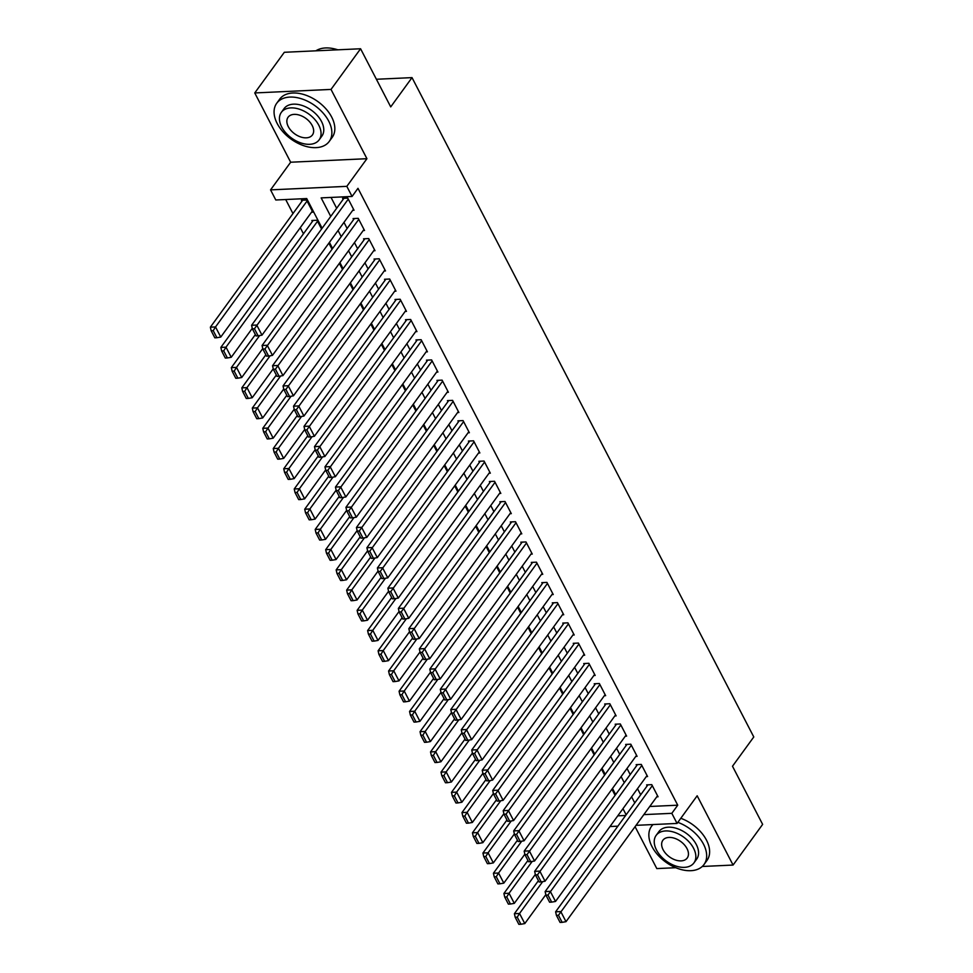 <?xml version="1.0" encoding="UTF-8"?>
<svg xmlns="http://www.w3.org/2000/svg" width="973" height="973" viewBox="0 0 973 973"><rect width="100%" height="100%" fill="white"/><g stroke="black" fill="none" stroke-linecap="round" stroke-linejoin="round"><path stroke-width="1.46" d="M322.112 228.266L306.714 198.553L275.797 199.988L270.555 189.881L346.826 186.342L352.068 196.461L321.151 197.884L330.735 216.395M290.659 162.223L366.93 158.696L331.015 89.419L360.582 48.759L284.323 52.287L254.756 92.946L290.659 162.223L270.555 189.881M635.077 826.673L656.811 868.585L675.761 867.709M285.697 199.526L292.97 213.561M300.28 227.67L303.454 233.788M331.015 89.419L254.756 92.946M702.238 866.481L733.07 865.058L697.167 795.78L677.062 823.438L636.05 825.335M360.582 48.759L390.72 106.896L412.017 77.621L753.783 736.962L732.499 766.238L762.637 824.386L733.07 865.058M352.737 210.314L354.038 210.253L347.75 198.115L342.593 198.358L343.116 199.368M363.221 230.54L364.522 230.479L358.234 218.341L353.077 218.584L353.6 219.594M373.705 250.766L375.006 250.706L368.718 238.567L363.561 238.811L364.084 239.82M384.189 270.993L385.49 270.932L379.202 258.794L374.046 259.037L374.569 260.046M394.673 291.219L395.975 291.158L389.686 279.02L384.53 279.263L385.053 280.273M405.157 311.445L406.459 311.384L400.171 299.246L395.014 299.477L395.537 300.499M415.641 331.659L416.943 331.598L410.655 319.472L405.498 319.703L406.021 320.713M426.125 351.885L427.427 351.825L421.139 339.699L415.982 339.93L416.505 340.939M436.609 372.112L437.911 372.051L431.623 359.925L426.466 360.156L426.989 361.165M447.094 392.338L448.395 392.277L442.107 380.139L436.95 380.382L437.473 381.392M457.578 412.564L458.879 412.503L452.591 400.365L447.434 400.608L447.957 401.618M468.062 432.79L469.363 432.73L463.075 420.591L457.918 420.835L458.441 421.844M478.546 453.017L479.847 452.956L473.559 440.818L468.402 441.061L468.925 442.07M489.03 473.243L490.331 473.182L484.043 461.044L478.886 461.287L479.409 462.297M499.514 493.469L500.815 493.408L494.527 481.27L489.37 481.513L489.893 482.523M509.998 513.695L511.299 513.635L505.011 501.496L499.854 501.74L500.377 502.749M520.482 533.922L521.783 533.861L515.495 521.723L510.339 521.954L510.861 522.975M530.966 554.136L532.267 554.075L525.979 541.949L520.823 542.18L521.346 543.189M541.45 574.362L542.752 574.301L536.464 562.175L531.307 562.406L531.83 563.416M551.934 594.588L553.236 594.527L546.935 582.401L541.791 582.632L542.314 583.642M562.406 614.814L563.72 614.754L557.42 602.615L552.275 602.859L552.798 603.868M572.89 635.041L574.204 634.98L567.904 622.842L562.759 623.085L563.282 624.094M583.374 655.267L584.688 655.206L578.388 643.068L573.243 643.311L573.766 644.321M593.858 675.493L595.172 675.432L588.872 663.294L583.727 663.537L584.25 664.547M604.342 695.719L605.644 695.659L599.356 683.52L594.211 683.764L594.734 684.773M614.827 715.946L616.128 715.885L609.84 703.747L604.695 703.99L605.218 704.999M625.311 736.172L626.612 736.111L620.324 723.973L615.179 724.204L615.702 725.226M635.795 756.398L637.096 756.337L630.808 744.199L625.663 744.43L626.186 745.452M646.279 776.612L647.58 776.551L641.292 764.425L636.147 764.656L636.67 765.666M321.564 229.032L317.016 220.251L311.859 220.494L312.382 221.503M615.106 795.33L611.932 789.212M604.622 775.104L601.448 768.986M594.138 754.878L590.964 748.76M583.654 734.651L580.48 728.534M573.17 714.425L569.996 708.32M562.686 694.199L559.511 688.093M552.202 673.973L549.027 667.867M541.718 653.759L538.556 647.641M531.234 633.532L528.071 627.415M520.75 613.306L517.587 607.188M510.266 593.08L507.103 586.962M499.781 572.854L496.619 566.736M489.297 552.628L486.135 546.51M478.813 532.401L475.651 526.284M468.329 512.175L465.167 506.069M457.845 491.949L454.683 485.843M447.361 471.723L444.199 465.617M436.877 451.496L433.715 445.391M426.393 431.282L423.231 425.165M415.909 411.056L412.747 404.938M405.425 390.83L402.263 384.712M394.953 370.604L391.778 364.486M384.469 350.377L381.294 344.26M373.985 330.151L370.81 324.033M363.501 309.925L360.326 303.807M353.017 289.699L349.842 283.593M342.532 269.472L339.358 263.367M332.048 249.246L328.874 243.141M311.518 212.223L312.82 212.163L306.531 200.024L301.375 200.268L301.898 201.277M649.757 806.483L677.731 805.194L357.979 188.324L352.068 196.461M331.039 197.434L336.658 208.271M343.968 222.379L347.142 228.485M354.452 242.605L357.626 248.711M364.936 262.832L368.11 268.937M375.42 283.058L378.594 289.163M385.904 303.272L389.078 309.39M396.388 323.498L399.55 329.616M406.872 343.724L410.034 349.842M417.356 363.951L420.518 370.068M427.84 384.177L431.003 390.295M438.324 404.403L441.487 410.521M448.808 424.629L451.971 430.747M459.292 444.856L462.455 450.961M469.777 465.082L472.939 471.187M480.261 485.308L483.423 491.414M490.745 505.522L493.907 511.64M501.229 525.748L504.391 531.866M511.713 545.975L514.875 552.092M522.197 566.201L525.359 572.319M532.681 586.427L535.843 592.545M543.153 606.653L546.327 612.771M553.637 626.88L556.811 632.997M564.121 647.106L567.295 653.224M574.605 667.332L577.78 673.438M585.089 687.558L588.264 693.664M595.573 707.785L598.748 713.89M606.057 727.999L609.232 734.116M616.541 748.225L619.716 754.343M627.026 768.451L630.2 774.569M637.51 788.677L640.684 794.795M656.763 796.838L658.064 796.778L651.776 784.652L646.631 784.883L647.154 785.892M412.017 77.621L376.405 79.263M366.93 158.696L346.826 186.342M677.731 805.194L671.82 813.331L677.062 823.438M626.138 814.79L622.975 808.672M615.666 794.564L612.491 788.446M605.182 774.338L602.007 768.232M594.698 754.111L591.523 748.006M584.214 733.885L581.039 727.78M573.729 713.659L570.555 707.553M563.245 693.445L560.071 687.327M552.761 673.219L549.587 667.101M542.277 652.992L539.103 646.875M531.793 632.766L528.619 626.648M521.309 612.54L518.135 606.422M510.825 592.314L507.651 586.196M500.341 572.088L497.167 565.97M489.857 551.861L486.682 545.756M479.373 531.635L476.198 525.529M468.889 511.409L465.714 505.303M458.405 491.195L455.23 485.077M447.921 470.968L444.746 464.851M437.436 450.742L434.262 444.625M426.952 430.516L423.778 424.398M416.468 410.29L413.306 404.172M405.984 390.064L402.822 383.946M395.5 369.837L392.338 363.72M385.016 349.611L381.854 343.493M374.532 329.385L371.37 323.279M364.048 309.159L360.886 303.053M353.564 288.932L350.402 282.827M343.08 268.718L339.918 262.601M332.596 248.492L329.433 242.374M617.782 815.824L625.651 815.459M617.867 826.174L609.986 826.539M643.846 814.62L671.82 813.331M338.057 230.516L341.219 236.621M348.541 250.73L351.703 256.848M359.025 270.956L362.187 277.074M369.509 291.182L372.671 297.3M379.993 311.409L383.155 317.526M390.477 331.635L393.639 337.753M400.961 351.861L404.123 357.979M411.445 372.087L414.607 378.205M421.929 392.314L425.092 398.419M432.413 412.54L435.576 418.645M442.897 432.766L446.06 438.872M453.382 452.992L456.544 459.098M463.866 473.206L467.028 479.324M474.338 493.433L477.512 499.55M484.822 513.659L487.996 519.777M495.306 533.885L498.48 540.003M505.79 554.111L508.964 560.229M516.274 574.338L519.448 580.455M526.758 594.564L529.932 600.682M537.242 614.79L540.416 620.896M547.726 635.016L550.9 641.122M558.21 655.243L561.385 661.348M568.694 675.457L571.869 681.574M579.178 695.683L582.353 701.801M589.662 715.909L592.837 722.027M600.146 736.135L603.321 742.253M610.63 756.362L613.805 762.479M621.115 776.588L624.289 782.706M631.599 796.814L634.773 802.932M657.541 795.768L566.006 921.674L560.764 911.567L555.619 911.798L556.41 915.362L560.083 922.44L562.139 922.343L558.466 915.265L556.41 915.362M647.933 784.822L555.619 911.798M652.299 785.661L558.466 915.265M562.139 922.343L566.006 921.674M538.422 880.662L514.389 913.708L519.546 913.477L542.691 881.635M545.817 894.661L524.788 923.584L520.92 924.253L517.247 917.174L515.191 917.271L518.852 924.35L520.92 924.253M517.247 917.174L519.546 913.477L524.788 923.584M515.191 917.271L514.389 913.708M653.053 824.545A32.462 20.542 -144 0 0 651.496 826.32A32.462 20.542 -144 0 0 651.995 846.595A32.462 20.542 -144 0 0 678.327 868.682A32.462 20.542 -144 0 0 704.026 864.498A32.462 20.542 -144 0 0 703.528 844.211A32.462 20.542 -144 0 0 677.84 822.355M704.026 864.498L706.982 860.436A32.462 20.542 -144 0 0 706.483 840.149A32.462 20.542 -144 0 0 680.796 818.293M656.13 835.406L658.855 831.66A23.376 14.79 36 0 1 677.354 828.643A23.376 14.79 36 0 1 696.315 844.552A23.376 14.79 36 0 1 696.668 859.147L693.944 862.893A23.376 14.79 -144 0 0 693.591 848.286A23.376 14.79 -144 0 0 674.63 832.389A23.376 14.79 -144 0 0 656.13 835.406A23.376 14.79 -144 0 0 656.495 850.001A23.376 14.79 -144 0 0 675.457 865.909A23.376 14.79 -144 0 0 693.944 862.893M686.999 848.59A15.069 9.535 -144 0 0 674.775 838.349A15.069 9.535 -144 0 0 662.856 840.295A15.069 9.535 -144 0 0 663.087 849.697A15.069 9.535 -144 0 0 675.311 859.95A15.069 9.535 -144 0 0 687.23 858.004A15.069 9.535 -144 0 0 686.999 848.59M277.208 123.547A32.462 20.542 -144 0 0 303.54 145.634A32.462 20.542 -144 0 0 329.227 141.45A32.462 20.542 -144 0 0 328.728 121.163A32.462 20.542 -144 0 0 302.396 99.088A32.462 20.542 -144 0 0 276.709 103.272A32.462 20.542 -144 0 0 277.208 123.547M329.227 141.45L332.182 137.388A32.462 20.542 -144 0 0 331.696 117.101A32.462 20.542 -144 0 0 305.352 95.013A32.462 20.542 -144 0 0 279.665 99.197L276.709 103.272M281.343 112.357L284.067 108.611A23.376 14.79 36 0 1 302.554 105.607A23.376 14.79 36 0 1 321.516 121.503A23.376 14.79 36 0 1 321.881 136.098L319.156 139.844A23.376 14.79 -144 0 0 318.803 125.237A23.376 14.79 -144 0 0 299.842 109.341A23.376 14.79 -144 0 0 281.343 112.357A23.376 14.79 -144 0 0 281.696 126.964A23.376 14.79 -144 0 0 300.657 142.861A23.376 14.79 -144 0 0 319.156 139.844M312.199 125.541A15.069 9.535 -144 0 0 299.988 115.3A15.069 9.535 -144 0 0 288.069 117.247A15.069 9.535 -144 0 0 288.3 126.648A15.069 9.535 -144 0 0 300.511 136.901A15.069 9.535 -144 0 0 312.43 134.955A15.069 9.535 -144 0 0 312.199 125.541M337.692 49.818A32.462 20.542 -144 0 0 333.423 48.65A32.462 20.542 -144 0 0 315.921 50.815M333.666 48.699A31.683 20.056 36 0 1 333.897 48.747A31.683 20.056 36 0 1 337.826 49.805M647.057 775.542L555.522 901.448L550.28 891.341L545.135 891.584L545.926 895.136L549.599 902.214L551.655 902.117L547.981 895.038L545.926 895.136M637.449 764.596L545.135 891.584M641.815 765.435L547.981 895.038M551.655 902.117L555.522 901.448M636.573 755.316L545.038 881.222L539.796 871.115L534.651 871.358L535.442 874.909L539.115 881.988L541.17 881.903L537.497 874.824L535.442 874.909M626.965 744.369L534.651 871.358M631.331 745.209L537.497 874.824M541.17 881.903L545.038 881.222M626.089 735.089L534.554 861.008L529.312 850.889L524.167 851.132L524.958 854.683L528.631 861.762L530.686 861.677L527.025 854.598L524.958 854.683M616.481 724.155L524.167 851.132M620.847 724.982L527.025 854.598M530.686 861.677L534.554 861.008M615.605 714.875L524.07 840.781L518.828 830.662L513.683 830.906L514.474 834.469L518.147 841.548L520.202 841.45L516.541 834.372L514.474 834.469M605.997 703.929L513.683 830.906M610.363 704.756L516.541 834.372M520.202 841.45L524.07 840.781M527.938 860.436L503.905 893.482L509.061 893.25L532.207 861.409M535.332 874.435L514.303 903.358L510.436 904.026L506.763 896.948L504.707 897.045L508.368 904.124L510.436 904.026M506.763 896.948L509.061 893.25L514.303 903.358M504.707 897.045L503.905 893.482M517.454 840.21L493.42 873.255L498.577 873.024L521.723 841.183M524.848 854.209L503.819 883.131L499.952 883.8L496.279 876.722L494.223 876.819L497.884 883.898L499.952 883.8M496.279 876.722L498.577 873.024L503.819 883.131M494.223 876.819L493.42 873.255M506.969 819.984L482.936 853.041L488.093 852.798L511.239 820.957M514.364 833.983L493.335 862.905L489.468 863.574L485.795 856.495L483.739 856.593L487.4 863.671L489.468 863.574M485.795 856.495L488.093 852.798L493.335 862.905M483.739 856.593L482.936 853.041M496.485 799.757L472.452 832.815L477.609 832.572L500.754 800.73M503.88 813.756L482.851 842.679L478.984 843.36L475.311 836.281L473.255 836.366L476.916 843.445L478.984 843.36M475.311 836.281L477.609 832.572L482.851 842.679M473.255 836.366L472.452 832.815M605.121 694.649L513.586 820.555L508.344 810.436L503.199 810.679L503.99 814.243L507.663 821.321L509.718 821.224L506.057 814.146L503.99 814.243M595.512 683.703L503.199 810.679M599.879 684.53L506.057 814.146M509.718 821.224L513.586 820.555M486.001 779.531L461.968 812.589L467.125 812.346L490.27 780.504M493.396 793.53L472.367 822.465L468.5 823.134L464.826 816.055L462.771 816.14L466.444 823.219L468.5 823.134M464.826 816.055L467.125 812.346L472.367 822.465M462.771 816.14L461.968 812.589M594.637 674.423L503.102 800.329L497.86 790.21L492.715 790.453L493.506 794.017L497.179 801.095L499.234 800.998L495.573 793.919L493.506 794.017M585.028 663.477L492.715 790.453M589.395 664.304L495.573 793.919M499.234 800.998L503.102 800.329M475.517 759.305L451.496 792.363L456.641 792.119L479.786 760.278M482.912 773.304L461.883 802.239L458.015 802.907L454.342 795.829L452.287 795.926L455.96 803.005L458.015 802.907M454.342 795.829L456.641 792.119L461.883 802.239M452.287 795.926L451.496 792.363M584.153 654.197L492.618 780.103L487.376 769.984L482.231 770.227L483.022 773.79L486.695 780.869L488.75 780.772L485.089 773.693L483.022 773.79M574.544 643.25L482.231 770.227M578.911 644.077L485.089 773.693M488.75 780.772L492.618 780.103M465.033 739.079L441.012 772.136L446.157 771.893L469.302 740.064M472.428 753.078L451.399 782.012L447.531 782.681L443.858 775.603L441.803 775.7L445.476 782.779L447.531 782.681M443.858 775.603L446.157 771.893L451.399 782.012M441.803 775.7L441.012 772.136M573.669 633.97L482.146 759.877L476.904 749.769L471.747 750.001L472.537 753.564L476.211 760.643L478.266 760.545L474.605 753.467L472.537 753.564M564.06 623.024L471.747 750.001M568.439 623.851L474.605 753.467M478.266 760.545L482.146 759.877M454.549 718.865L430.528 751.91L435.673 751.667L458.818 719.838M461.944 732.851L440.915 761.786L437.047 762.455L433.374 755.376L431.319 755.474L434.992 762.552L437.047 762.455M433.374 755.376L435.673 751.667L440.915 761.786M431.319 755.474L430.528 751.91M563.197 613.744L471.662 739.65L466.42 729.543L461.263 729.774L462.053 733.338L465.726 740.417L467.782 740.319L464.121 733.241L462.053 733.338M553.576 602.798L461.263 729.774M557.955 603.637L464.121 733.241M467.782 740.319L471.662 739.65M552.713 593.518L461.178 719.424L455.936 709.317L450.779 709.548L451.569 713.112L455.242 720.19L457.298 720.093L453.637 713.014L451.569 713.112M543.092 582.572L450.779 709.548M547.471 583.411L453.637 713.014M457.298 720.093L461.178 719.424M542.229 573.292L450.694 699.198L445.452 689.091L440.295 689.322L441.085 692.885L444.758 699.964L446.814 699.867L443.153 692.788L441.085 692.885M532.608 562.345L440.295 689.322M536.987 563.185L443.153 692.788M446.814 699.867L450.694 699.198M531.745 553.065L440.21 678.972L434.967 668.865L429.811 669.108L430.601 672.659L434.274 679.738L436.33 679.64L432.669 672.562L430.601 672.659M522.124 542.119L429.811 669.108M526.502 542.958L432.669 672.562M436.33 679.64L440.21 678.972M521.26 532.839L429.725 658.757L424.483 648.638L419.327 648.882L420.117 652.433L423.79 659.512L425.858 659.426L422.185 652.348L420.117 652.433M511.64 521.893L419.327 648.882M516.018 522.732L422.185 652.348M425.858 659.426L429.725 658.757M510.776 512.625L419.241 638.531L413.999 628.412L408.842 628.655L409.633 632.207L413.306 639.285L415.374 639.2L411.701 632.122L409.633 632.207M501.156 501.679L408.842 628.655M505.534 502.506L411.701 632.122M415.374 639.2L419.241 638.531M500.292 492.399L408.757 618.305L403.515 608.186L398.358 608.429L399.149 611.993L402.822 619.071L404.89 618.974L401.217 611.895L399.149 611.993M490.672 481.453L398.358 608.429M495.05 482.28L401.217 611.895M404.89 618.974L408.757 618.305M489.808 472.173L398.273 598.079L393.031 587.96L387.874 588.203L388.665 591.766L392.338 598.845L394.406 598.748L390.732 591.669L388.665 591.766M480.188 461.226L387.874 588.203M484.566 462.053L390.732 591.669M394.406 598.748L398.273 598.079M479.324 451.946L387.789 577.853L382.547 567.733L377.39 567.977L378.181 571.54L381.854 578.619L383.921 578.521L380.248 571.443L378.181 571.54M469.704 441L377.39 567.977M474.082 441.827L380.248 571.443M383.921 578.521L387.789 577.853M468.84 431.72L377.305 557.626L372.063 547.519L366.906 547.75L367.709 551.314L371.37 558.393L373.437 558.295L369.764 551.217L367.709 551.314M459.22 420.774L366.906 547.75M463.598 421.601L369.764 551.217M373.437 558.295L377.305 557.626M458.356 411.494L366.821 537.4L361.579 527.293L356.422 527.524L357.225 531.088L360.886 538.166L362.953 538.069L359.28 530.99L357.225 531.088M448.735 400.548L356.422 527.524M453.114 401.387L359.28 530.99M362.953 538.069L366.821 537.4M447.872 391.268L356.337 517.174L351.095 507.067L345.938 507.298L346.741 510.861L350.402 517.94L352.469 517.843L348.796 510.764L346.741 510.861M438.251 380.321L345.938 507.298M442.63 381.161L348.796 510.764M352.469 517.843L356.337 517.174M444.065 698.638L420.044 731.684L425.189 731.453L448.334 699.611M451.46 712.625L430.431 741.56L426.563 742.229L422.89 735.15L420.835 735.247L424.508 742.326L426.563 742.229M422.89 735.15L425.189 731.453L430.431 741.56M420.835 735.247L420.044 731.684M433.581 678.412L409.56 711.458L414.705 711.227L437.85 679.385M440.976 692.411L419.947 721.334L416.079 722.002L412.406 714.924L410.351 715.021L414.024 722.1L416.079 722.002M412.406 714.924L414.705 711.227L419.947 721.334M410.351 715.021L409.56 711.458M423.097 658.186L399.076 691.231L404.221 691L427.366 659.159M430.492 672.185L409.463 701.107L405.595 701.776L401.922 694.698L399.867 694.795L403.54 701.874L405.595 701.776M401.922 694.698L404.221 691L409.463 701.107M399.867 694.795L399.076 691.231M412.613 637.96L388.592 671.005L393.737 670.774L416.882 638.933M420.02 651.959L398.979 680.881L395.111 681.55L391.45 674.471L389.382 674.569L393.056 681.647L395.111 681.55M391.45 674.471L393.737 670.774L398.979 680.881M389.382 674.569L388.592 671.005M402.129 617.733L378.108 650.779L383.253 650.548L406.41 618.706M409.536 631.732L388.495 660.655L384.627 661.324L380.966 654.245L378.898 654.342L382.571 661.421L384.627 661.324M380.966 654.245L383.253 650.548L388.495 660.655M378.898 654.342L378.108 650.779M391.645 597.507L367.624 630.565L372.768 630.322L395.926 598.48M399.052 611.506L378.011 640.429L374.143 641.098L370.482 634.019L368.414 634.116L372.087 641.195L374.143 641.098M370.482 634.019L372.768 630.322L378.011 640.429M368.414 634.116L367.624 630.565M381.161 577.281L357.14 610.339L362.284 610.095L385.442 578.254M388.568 591.28L367.526 620.215L363.659 620.883L359.998 613.805L357.93 613.89L361.603 620.969L363.659 620.883M359.998 613.805L362.284 610.095L367.526 620.215M357.93 613.89L357.14 610.339M370.677 557.055L346.656 590.112L351.8 589.869L374.958 558.028M378.083 571.054L357.042 599.988L353.175 600.657L349.514 593.579L347.446 593.664L351.119 600.742L353.175 600.657M349.514 593.579L351.8 589.869L357.042 599.988M347.446 593.664L346.656 590.112M360.192 536.828L336.171 569.886L341.328 569.643L364.474 537.801M367.599 550.827L346.57 579.762L342.691 580.431L339.03 573.352L336.962 573.45L340.635 580.528L342.691 580.431M339.03 573.352L341.328 569.643L346.57 579.762M336.962 573.45L336.171 569.886M349.708 516.602L325.687 549.66L330.844 549.417L353.99 517.587M357.115 530.601L336.086 559.536L332.207 560.205L328.546 553.126L326.478 553.223L330.151 560.302L332.207 560.205M328.546 553.126L330.844 549.417L336.086 559.536M326.478 553.223L325.687 549.66M339.236 496.388L315.203 529.434L320.36 529.19L343.505 497.361M346.631 510.375L325.602 539.31L321.722 539.979L318.062 532.9L315.994 532.997L319.667 540.076L321.722 539.979M318.062 532.9L320.36 529.19L325.602 539.31M315.994 532.997L315.203 529.434M328.752 476.162L304.719 509.207L309.876 508.976L333.021 477.135M336.147 490.149L315.118 519.083L311.238 519.752L307.577 512.674L305.51 512.771L309.183 519.85L311.238 519.752M307.577 512.674L309.876 508.976L315.118 519.083M305.51 512.771L304.719 509.207M437.388 371.041L345.853 496.948L340.611 486.841L335.454 487.072L336.257 490.635L339.918 497.714L341.985 497.617L338.312 490.538L336.257 490.635M427.767 360.095L335.454 487.072M432.146 360.934L338.312 490.538M341.985 497.617L345.853 496.948M426.904 350.815L335.369 476.721L330.127 466.614L324.97 466.845L325.773 470.409L329.433 477.488L331.501 477.39L327.828 470.312L325.773 470.409M417.283 339.869L324.97 466.845M421.662 340.708L327.828 470.312M331.501 477.39L335.369 476.721M416.42 330.589L324.885 456.495L319.643 446.388L314.486 446.631L315.288 450.183L318.949 457.261L321.017 457.164L317.344 450.085L315.288 450.183M406.799 319.643L314.486 446.631M411.178 320.482L317.344 450.085M321.017 457.164L324.885 456.495M405.936 310.363L314.401 436.281L309.159 426.162L304.002 426.405L304.804 429.957L308.465 437.035L310.533 436.95L306.86 429.871L304.804 429.957M396.315 299.416L304.002 426.405M400.694 300.256L306.86 429.871M310.533 436.95L314.401 436.281M318.268 455.936L294.235 488.981L299.392 488.75L322.537 456.909M325.663 469.935L304.634 498.857L300.754 499.526L297.093 492.447L295.026 492.545L298.699 499.623L300.754 499.526M297.093 492.447L299.392 488.75L304.634 498.857M295.026 492.545L294.235 488.981M307.784 435.709L283.751 468.755L288.908 468.524L312.053 436.682M315.179 449.708L294.15 478.631L290.282 479.3L286.609 472.221L284.542 472.319L288.215 479.397L290.282 479.3M286.609 472.221L288.908 468.524L294.15 478.631M284.542 472.319L283.751 468.755M297.3 415.483L273.267 448.529L278.424 448.298L301.569 416.456M304.695 429.482L283.666 458.405L279.798 459.074L276.125 451.995L274.058 452.092L277.731 459.171L279.798 459.074M276.125 451.995L278.424 448.298L283.666 458.405M274.058 452.092L273.267 448.529M286.816 395.257L262.783 428.302L267.94 428.071L291.085 396.23M294.211 409.256L273.182 438.178L269.314 438.847L265.641 431.769L263.574 431.866L267.247 438.945L269.314 438.847M265.641 431.769L267.94 428.071L273.182 438.178M263.574 431.866L262.783 428.302M395.452 290.149L303.917 416.055L298.675 405.936L293.518 406.179L294.32 409.73L297.981 416.809L300.049 416.724L296.376 409.645L294.32 409.73M385.831 279.202L293.518 406.179M390.209 280.029L296.376 409.645M300.049 416.724L303.917 416.055M276.332 375.031L252.299 408.088L257.456 407.845L280.601 376.004M283.727 389.03L262.698 417.952L258.83 418.621L255.157 411.543L253.089 411.64L256.763 418.718L258.83 418.621M255.157 411.543L257.456 407.845L262.698 417.952M253.089 411.64L252.299 408.088M384.967 269.922L293.432 395.829L288.19 385.709L283.034 385.953L283.836 389.516L287.497 396.595L289.565 396.498L285.892 389.419L283.836 389.516M375.347 258.976L283.034 385.953M379.725 259.803L285.892 389.419M289.565 396.498L293.432 395.829M265.848 354.804L241.815 387.862L246.972 387.619L270.117 355.777M273.243 368.803L252.214 397.738L248.346 398.407L244.673 391.328L242.605 391.414L246.278 398.492L248.346 398.407M244.673 391.328L246.972 387.619L252.214 397.738M242.605 391.414L241.815 387.862M374.483 249.696L282.948 375.602L277.706 365.483L272.549 365.726L273.352 369.29L277.013 376.369L279.081 376.271L275.408 369.193L273.352 369.29M364.863 238.75L272.549 365.726M369.241 239.577L275.408 369.193M279.081 376.271L282.948 375.602M255.364 334.578L231.331 367.636L236.488 367.393L259.633 335.551M262.759 348.577L241.73 377.512L237.862 378.181L234.189 371.102L232.133 371.187L235.794 378.278L237.862 378.181M234.189 371.102L236.488 367.393L241.73 377.512M232.133 371.187L231.331 367.636M363.999 229.47L272.464 355.376L267.222 345.257L262.065 345.5L262.868 349.064L266.541 356.142L268.597 356.045L264.924 348.966L262.868 349.064M354.391 218.524L262.065 345.5M358.757 219.351L264.924 348.966M268.597 356.045L272.464 355.376M313.16 220.433L220.847 347.41L226.004 347.166L317.539 221.26M252.275 328.351L231.246 357.286L227.378 357.955L223.705 350.876L221.649 350.973L225.31 358.052L227.378 357.955M223.705 350.876L226.004 347.166L231.246 357.286M221.649 350.973L220.847 347.41M353.515 209.244L261.98 335.15L256.738 325.043L251.593 325.274L252.384 328.838L256.057 335.916L258.113 335.819L254.44 328.74L252.384 328.838M343.907 198.297L251.593 325.274M348.273 199.124L254.44 328.74M258.113 335.819L261.98 335.15M302.676 200.207L210.363 327.183L215.519 326.94L307.054 201.034M312.297 211.153L220.762 337.059L216.894 337.728L213.221 330.65L211.165 330.747L214.826 337.826L216.894 337.728M213.221 330.65L215.519 326.94L220.762 337.059M211.165 330.747L210.363 327.183M651.496 826.32L652.774 824.557"/></g></svg>
